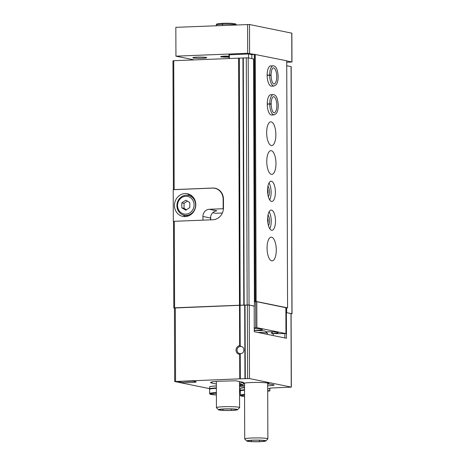 <?xml version="1.0" encoding="UTF-8"?>
<svg xmlns="http://www.w3.org/2000/svg" width="465" height="465" viewBox="0 0 465 465"><rect width="100%" height="100%" fill="white"/><g stroke="black" fill="none" stroke-linecap="round" stroke-linejoin="round"><path stroke-width="0.7" d="M267.695 388.891L270.845 388.031L291.357 387.124L249.49 378.568L239.754 378.824L239.667 354.301A4.342 3.987 101.5 0 1 236.022 350.139A4.342 3.987 101.5 0 1 239.638 345.687L241.161 346.576M240.213 345.96L240.074 305.307L249.234 305.052L254.175 306.057L254.262 331.714L286.475 338.276L286.382 312.62L291.096 313.602L291.357 387.124M240.765 353.54A3.557 3.267 101.5 0 1 239.62 353.528A3.557 3.267 101.5 0 1 237.069 349.779A3.557 3.267 101.5 0 1 240.318 346.495A3.557 3.267 101.5 0 1 240.736 346.506C244.91 346.448 244.933 353.528 240.765 353.54L239.667 354.301M240.074 305.307L174.427 307.999L174.683 381.521L209.593 388.653M242.945 58.044L239.312 58.125L240.178 305.209L174.596 307.801L174.294 221.305L212.842 219.759A11.579 10.631 -78.5 0 0 223.473 207.797L223.444 199.148A11.579 10.631 -78.5 0 0 215.08 188.232A11.579 10.631 -78.5 0 0 212.732 188.046L174.183 189.592L173.736 60.717L172.963 60.886L173.41 189.679M239.312 58.125L173.736 60.717M174.294 221.305L173.521 221.474L173.823 307.97L174.427 308.092M174.596 307.801L173.823 307.97M173.875 189.656L174.183 189.592M267.794 383.044L268.299 383.881A12.904 1.122 179.8 0 0 268.956 383.416A12.904 1.122 179.8 0 0 256.099 382.433A12.904 1.122 179.8 0 0 243.247 383.503A12.904 1.122 179.8 0 0 244.526 384.096M267.683 385.776A8.829 0.767 179.8 0 0 274.112 385.014A8.829 0.767 179.8 0 0 273.089 384.66L268.299 383.881M239.754 378.824L174.683 381.521M239.539 392.239L240.283 392.21M267.706 391.112L269.863 390.943L267.701 390.472M239.51 383.317A16.787 1.465 179.8 0 1 243.34 382.619L243.73 382.404L235.796 380.789L220.491 381.184A16.205 1.412 179.8 0 0 210.569 382.521A16.205 1.412 179.8 0 0 211.837 383.061L216.359 383.985M239.51 383.869A16.787 1.465 179.8 0 0 240.515 384.154L243.056 384.712L241.637 384.904L241.637 384.386M239.516 384.991L241.637 384.904M244.532 385.45A8.684 0.756 179.8 0 0 239.516 385.799M239.522 386.595A8.684 0.756 179.8 0 0 244.538 386.909M190.865 382.567A8.684 0.756 179.8 0 0 196.184 381.846A8.684 0.756 179.8 0 0 187.5 381.12A8.684 0.756 179.8 0 0 178.816 381.91A8.684 0.756 179.8 0 0 190.865 382.567M239.539 392.117A8.684 0.756 179.8 0 0 240.283 392.065M240.318 390.902A8.684 0.756 179.8 0 0 239.533 390.856M291.102 313.852L291.927 313.683L285.946 312.567M292.037 313.73L291.177 66.646L286.731 65.716M286.649 307.882L286.667 312.608M254.175 306.214L249.054 304.947L240.178 305.209M243.817 305.046L242.945 57.974L248.188 57.863L253.559 58.956L254.419 306.04M285.946 312.59L286.382 312.62M273.251 335.585L273.246 333.742M284.876 337.95L284.859 333.713M267.677 384.055A5.789 0.506 179.8 0 0 268.915 383.98M267.997 383.375L267.677 383.358M267.677 383.846L268.264 383.823M248.298 441.256A8.684 0.756 179.8 0 0 258.389 441.663A8.684 0.756 179.8 0 0 264.951 440.837A8.684 0.756 179.8 0 0 256.296 440.175A8.684 0.756 179.8 0 0 247.653 440.896A8.684 0.756 179.8 0 0 248.298 441.256M267.509 334.416L267.503 333.353A11.579 1.011 179.8 0 0 267.456 333.266L265.434 331.266A9.55 0.831 179.8 0 0 254.256 330.563M267.456 333.266A11.579 1.011 179.8 0 0 257.564 332.388M265.817 440.971L267.828 438.96A11.579 1.011 179.8 0 0 267.869 438.873A11.579 1.011 179.8 0 0 256.291 437.908A11.579 1.011 179.8 0 0 244.718 438.954A11.579 1.011 179.8 0 0 244.764 439.041L246.787 441.041A9.55 0.831 179.8 0 0 247.496 441.285A9.55 0.831 179.8 0 0 257.779 441.75A9.55 0.831 179.8 0 0 265.817 440.971A9.55 0.831 179.8 0 0 256.296 440.099A9.55 0.831 179.8 0 0 246.787 441.041M251.245 440.338L251.251 441.204M259.534 440.221L259.54 441.268M216.388 393.21A10.997 0.959 -0.2 0 0 210.192 394.093A10.997 0.959 -0.2 0 0 216.394 394.936L209.977 394.134L209.61 393.518L209.593 389.292A11.579 1.011 -0.2 0 1 216.37 388.351M210.75 388.85A10.422 0.907 -0.2 0 1 216.37 388.031M209.86 389.077A11.579 1.011 -0.2 0 1 209.593 388.862A11.579 1.011 -0.2 0 1 216.37 387.92M209.593 388.862L209.587 386.892A11.579 1.011 -0.2 0 1 216.365 385.95M244.567 395.064A10.997 0.959 -0.2 0 0 244.567 396.494L240.463 395.663L240.277 390.989A11.579 1.011 -0.2 0 1 244.549 390.193M241.434 390.548A10.422 0.907 -0.2 0 1 244.544 389.897M240.544 390.774A11.579 1.011 -0.2 0 1 240.277 390.553A11.579 1.011 -0.2 0 1 244.544 389.757M240.277 390.553L240.266 388.589A11.579 1.011 -0.2 0 1 244.538 387.787M173.986 221.375L173.317 221.398L173.207 189.685L212.424 188.11A11.579 10.631 101.5 0 1 214.772 188.302A11.579 10.631 101.5 0 1 223.136 199.218L223.165 207.867A11.579 10.631 101.5 0 1 223.136 208.733L223.438 208.791M222.363 213.005L215.487 213.278L212.72 212.714M185.175 216.597A11.579 10.631 -78.5 0 0 195.742 205.919A11.579 10.631 -78.5 0 0 187.447 193.725A11.579 10.631 -78.5 0 0 174.718 202.943A11.579 10.631 -78.5 0 0 182.826 216.411A11.579 10.631 -78.5 0 0 185.175 216.597M202.932 220.154L202.914 216.463A6.946 6.376 101.5 0 1 209.297 209.285L223.136 208.733M210.558 219.852L210.546 218.015A6.946 6.376 101.5 0 1 216.928 210.843L209.297 209.285M185.837 214.138A8.975 8.242 -78.5 0 0 192.952 200.444A8.975 8.242 -78.5 0 0 178.63 201.019A8.975 8.242 -78.5 0 0 185.837 214.138M181.798 202.868L181.815 207.861L185.826 210.197L189.819 207.541L189.801 202.548L185.791 200.212L181.798 202.868L184.041 203.321L184.059 208.32L181.815 207.861M186.291 215.388A10.131 9.3 -78.5 0 0 195.538 206.042A10.131 9.3 -78.5 0 0 188.279 195.37A10.131 9.3 -78.5 0 0 177.142 203.438A10.131 9.3 -78.5 0 0 184.233 215.219A10.131 9.3 -78.5 0 0 186.291 215.388M189.953 194.603A11.579 10.631 -78.5 0 0 187.133 195.213M183.123 214.917A11.579 10.631 -78.5 0 0 185.477 216.58M184.059 208.32L186.506 209.744M187.354 201.118L184.041 203.321M272.205 331.853L272.211 333.539L271.804 333.632L285.952 333.591L256.883 327.668L254.25 327.691M254.256 330.417A10.852 0.947 179.8 0 0 255.767 330.365A10.852 0.947 179.8 0 0 262.411 329.47A10.852 0.947 179.8 0 0 254.25 328.586M272.211 333.539A10.852 0.947 179.8 0 0 278.122 332.673A10.852 0.947 179.8 0 0 265.951 331.777M285.934 307.842L287.573 307.859L256.151 301.459L254.407 301.663M285.865 307.702L256.796 301.721L254.407 301.733M228.978 56.166A5.789 0.506 179.8 0 0 220.706 56.573A5.789 0.506 179.8 0 0 222.875 57.038A5.789 0.506 179.8 0 0 228.675 57.085A5.789 0.506 179.8 0 0 228.983 57.073M202.449 58.247A6.946 0.605 179.8 0 0 206.698 57.672A6.946 0.605 179.8 0 0 199.752 57.096A6.946 0.605 179.8 0 0 192.806 57.724A6.946 0.605 179.8 0 0 202.449 58.247M286.719 62.298L291.974 62.002L286.713 60.909M255.349 301.489L254.489 54.405L251.85 54.649L248.537 53.975L229.018 54.812M254.489 54.405L247.694 53.283L175.939 56.166L194.242 59.892M291.974 62.002L291.869 33.172L249.49 24.511L175.834 27.33L175.939 56.166M222.683 56.259A4.691 0.407 179.8 0 0 228.245 56.37A4.691 0.407 179.8 0 0 228.978 56.329M287.573 307.859L286.713 60.776L254.756 54.399M248.548 57.939L248.537 53.975M271.63 237.197A11.863 4.58 -92.3 0 1 276.262 249.391A11.863 4.58 -92.3 0 1 272.141 260.871A11.863 4.58 -92.3 0 1 267.09 249.199A11.863 4.58 -92.3 0 1 271.194 237.162A11.863 4.58 -92.3 0 1 271.63 237.197M271.531 210.093A10.131 3.912 -92.3 0 1 275.489 220.509A10.131 3.912 -92.3 0 1 271.973 230.303A10.131 3.912 -92.3 0 1 267.66 220.34A10.131 3.912 -92.3 0 1 271.159 210.064A10.131 3.912 -92.3 0 1 271.531 210.093M271.432 181.263A10.131 3.912 -92.3 0 1 275.39 191.673A10.131 3.912 -92.3 0 1 271.874 201.473A10.131 3.912 -92.3 0 1 267.561 191.51A10.131 3.912 -92.3 0 1 271.06 181.234A10.131 3.912 -92.3 0 1 271.432 181.263M271.328 150.701A11.863 4.58 -92.3 0 1 275.96 162.901A11.863 4.58 -92.3 0 1 271.845 174.381A11.863 4.58 -92.3 0 1 266.788 162.704A11.863 4.58 -92.3 0 1 270.892 150.666A11.863 4.58 -92.3 0 1 271.328 150.701M271.223 121.871A11.863 4.58 -92.3 0 1 275.861 134.065A11.863 4.58 -92.3 0 1 271.74 145.545A11.863 4.58 -92.3 0 1 266.689 133.874A11.863 4.58 -92.3 0 1 270.787 121.836A11.863 4.58 -92.3 0 1 271.223 121.871M267.236 104.16L269.77 104.055A10.131 3.912 87.7 0 0 274.106 114.878L271.572 114.983A10.131 3.912 -92.3 0 1 267.259 105.014A10.131 3.912 -92.3 0 1 270.758 94.738A10.131 3.912 -92.3 0 1 271.13 94.767M267.137 75.33L269.671 75.225A10.131 3.912 87.7 0 0 274.007 86.048L271.473 86.147A10.131 3.912 -92.3 0 1 267.16 76.184A10.131 3.912 -92.3 0 1 270.659 65.908A10.131 3.912 -92.3 0 1 271.031 65.937M256.151 301.459L255.285 54.376M255.14 301.634L254.279 54.55M251.861 58.613L251.85 54.649M268.991 182.96A10.131 3.912 -92.3 0 1 269.671 199.915M267.916 186.227A5.789 2.232 -92.3 0 1 269.433 191.435A5.789 2.232 -92.3 0 1 268.34 196.747M267.584 188.895A4.691 1.814 -92.3 0 1 267.794 194.114M269.096 211.79A10.131 3.912 -92.3 0 1 269.776 228.745M268.02 215.063A5.789 2.232 -92.3 0 1 269.531 220.265A5.789 2.232 -92.3 0 1 268.439 225.577M267.689 217.73A4.691 1.814 -92.3 0 1 267.898 222.944M220.021 409.991A8.684 0.756 179.8 0 0 230.111 410.397A8.684 0.756 179.8 0 0 236.673 409.572A8.684 0.756 179.8 0 0 228.019 408.915A8.684 0.756 179.8 0 0 219.375 409.636A8.684 0.756 179.8 0 0 220.021 409.991M237.539 409.712L239.551 407.7A11.579 1.011 179.8 0 0 239.591 407.613A11.579 1.011 179.8 0 0 228.013 406.643A11.579 1.011 179.8 0 0 216.44 407.695A11.579 1.011 179.8 0 0 216.487 407.782L218.509 409.775A9.55 0.831 179.8 0 0 219.218 410.025A9.55 0.831 179.8 0 0 229.501 410.485A9.55 0.831 179.8 0 0 237.539 409.712A9.55 0.831 179.8 0 0 228.019 408.84A9.55 0.831 179.8 0 0 218.509 409.775M222.968 409.072L222.973 409.938M231.256 408.956L231.262 410.002M267.137 75.127L269.671 75.028C271.13 75.057 271.391 75.132 270.456 75.26M270.456 75.313L269.671 75.225M267.236 103.962L269.77 103.858C271.229 103.887 271.49 103.962 270.554 104.09M270.554 104.148L269.77 104.055M222.491 25.459L222.485 24.256A10.131 0.884 -0.2 0 1 236.359 24.907M222.305 25.47L222.683 23.331C215.115 23.866 217.079 23.884 216.19 25.093A10.131 0.884 -0.2 0 1 222.299 24.261M236.453 25.023L235.639 23.93C232.767 23.308 228.489 23.105 222.805 23.326L222.485 24.256M244.95 378.644L244.695 305.121M240.329 378.83L240.242 354.034M239.638 345.687L239.498 305.302M210.674 216.614L210.686 219.695M238.621 58.113L239.481 305.197M249.49 378.568L249.234 305.052M291.241 387.072L290.985 313.555M175.567 381.399L175.311 307.882M269.752 390.891L269.741 388.205M247.595 378.51L247.339 304.988M245.299 378.603L245.043 305.081M243.34 382.619L243.34 382.323M211.837 383.061L211.837 381.968M291.061 66.6L291.927 313.683M248.188 57.863L249.054 304.947M246.293 57.805L247.159 304.889M243.3 57.922L244.16 305.005M213.034 188.104L212.732 188.046M191.76 381.207A7.091 0.616 -0.2 0 1 183.239 381.236M242.591 385.531L244.532 385.613A7.091 0.616 -0.2 0 1 242.631 385.526M209.61 393.518A11.579 1.011 -0.2 0 1 216.388 392.576M240.289 395.215A11.579 1.011 -0.2 0 1 244.561 394.419M223.444 199.282L223.136 199.218M223.473 207.931L223.165 207.867M210.546 218.015L202.914 216.463M247.694 53.283L247.595 24.453M249.589 53.347L249.49 24.511M291.857 61.955L291.758 33.125M229.344 58.485L229.326 54.748M255.75 327.633L255.657 301.686M256.883 327.668L256.796 301.721M285.952 333.591L285.865 307.644M270.659 65.908L273.193 65.803A10.131 3.912 87.7 0 0 269.671 75.028M271.078 75.254C271.322 79.689 272.072 82.514 273.339 83.712L273.926 84.026A8.103 3.127 87.7 0 0 276.721 75.801A8.103 3.127 87.7 0 0 273.275 67.832L272.723 68.181C272.647 68.169 271.258 69.529 271.078 75.15M270.758 94.738L273.292 94.633A10.131 3.912 87.7 0 0 269.77 103.858M271.176 104.084C271.421 108.525 272.176 111.344 273.443 112.542L274.025 112.856A8.103 3.127 87.7 0 0 276.826 104.631A8.103 3.127 87.7 0 0 273.374 96.662L272.821 97.011C272.746 96.999 271.357 98.359 271.176 103.98M269.863 390.943L269.851 388.17M242.945 57.974L243.805 305.057M191.807 381.207L183.193 381.236M244.52 383.102L244.718 438.954M267.677 383.021L267.869 438.873M216.597 188.674L214.772 188.302M192.202 196.166L188.279 195.37M188.156 216.022L184.233 215.219M228.989 58.497L228.972 54.794M286.022 333.62L285.929 307.673M271.729 331.836L271.734 333.603M266.747 331.766L267.788 331.766M216.347 381.416L216.44 407.695M239.504 381.544L239.591 407.613M274.007 86.048L276.251 84.694C277.605 82.694 278.227 79.753 278.134 75.871C277.32 66.739 274.908 66.001 273.193 65.803M274.106 114.878L276.355 113.524C277.704 111.524 278.332 108.583 278.233 104.706C277.425 95.569 275.007 94.831 273.292 94.633M216.196 25.715L216.19 25.093"/></g></svg>
